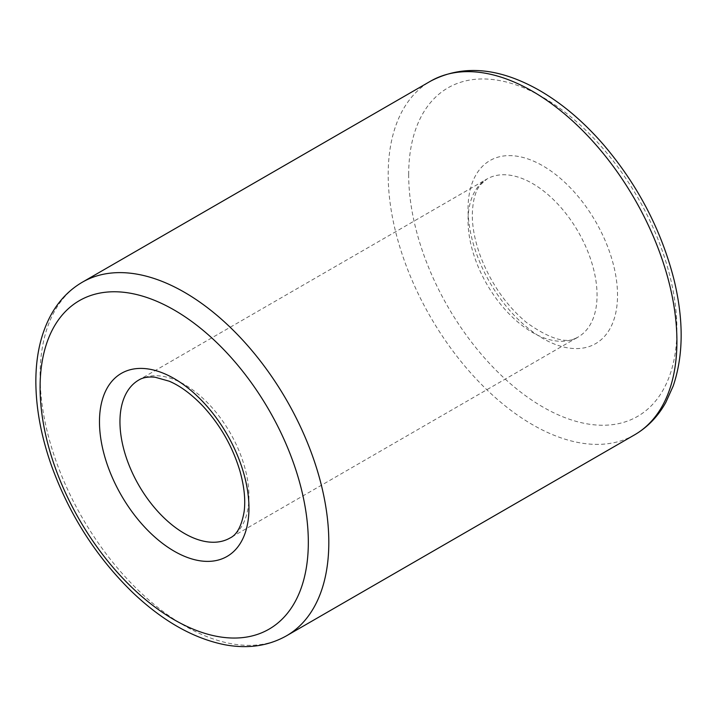 <?xml version="1.0" encoding="UTF-8"?>
<svg xmlns="http://www.w3.org/2000/svg" width="717" height="717" viewBox="0 0 717 717"><rect width="100%" height="100%" fill="white"/><g stroke="black" fill="none" stroke-linecap="round" stroke-linejoin="round"><path stroke-width="0.54" stroke-dasharray="3.58 2.69" d="M138.838 379.992A91.22 52.664 60 0 1 230.058 432.656A91.22 52.664 60 0 1 230.058 537.983L578.162 337.008A91.22 52.664 60 0 1 507.869 312.576A91.22 52.664 60 0 1 468.049 220.773A91.22 52.664 60 0 1 486.942 179.017A91.22 52.664 60 0 1 578.162 231.681A91.22 52.664 60 0 1 578.162 337.008C567.846 344.429 550.665 339.625 526.619 322.605C506.596 305.845 491.306 283.986 480.74 257.036C475.111 241.79 472.297 227.737 472.297 214.867C472.682 200.796 475.398 190.776 480.426 184.798L486.942 179.017L138.838 379.992M634.635 434.816A204.157 117.866 60 0 1 477.307 380.127A204.157 117.866 60 0 1 388.193 174.67A204.157 117.866 60 0 1 430.478 81.209M286.531 635.791A204.157 117.866 60 0 1 129.203 581.102A204.157 117.866 60 0 1 40.089 375.645A204.157 117.866 60 0 1 82.374 282.184M468.049 208.952A105.695 61.026 60 0 1 580.161 198.941A105.695 61.026 60 0 1 580.161 348.417A105.695 61.026 60 0 1 468.049 208.952M408.672 174.67A189.673 109.513 60 0 1 609.853 156.7A189.673 109.513 60 0 1 609.853 424.939A189.673 109.513 60 0 1 408.672 174.67"/><path stroke-width="1.08" d="M119.954 421.748A91.22 52.664 60 0 1 138.838 379.992C142.817 377.5 148.24 376.577 155.114 377.223L169.248 381.211C180.442 385.988 191.744 394.386 203.162 406.387C220.469 425.271 232.747 446.897 239.998 471.257C244.246 486.529 245.635 499.946 244.147 511.508C241.665 525.928 236.968 534.757 230.058 537.983A91.22 52.664 60 0 1 159.766 513.551A91.22 52.664 60 0 1 119.954 421.748M99.475 421.748A105.695 61.026 60 0 1 211.587 411.737A105.695 61.026 60 0 1 211.587 561.214A105.695 61.026 60 0 1 99.475 421.748M82.374 282.184L430.478 81.209A204.157 117.866 60 0 1 634.635 199.075A204.157 117.866 60 0 1 634.635 434.816L286.531 635.791A204.157 117.866 60 0 0 286.531 400.05A204.157 117.866 60 0 0 82.374 282.184C69.424 289.749 59.045 300.504 51.257 314.449C40.977 333.208 35.841 355.578 35.85 381.552C35.949 408.349 41.174 436.42 51.516 465.763C69.424 514.994 96.463 557.234 132.654 592.484C162.705 621.065 193.465 638.497 224.932 644.771C247.831 649.002 268.364 646.008 286.531 635.791M40.089 387.467A189.673 109.513 60 0 1 241.27 369.497A189.673 109.513 60 0 1 241.27 637.736A189.673 109.513 60 0 1 40.089 387.467M430.478 81.209C462.465 64.36 498.682 67.362 539.121 90.217C562.056 103.445 583.584 121.675 603.714 144.915C638.085 185.407 661.558 230.507 674.141 280.222C683.803 320.445 683.48 355.713 673.182 386.033L665.797 402.461C658.009 416.452 647.612 427.233 634.635 434.816"/></g></svg>
